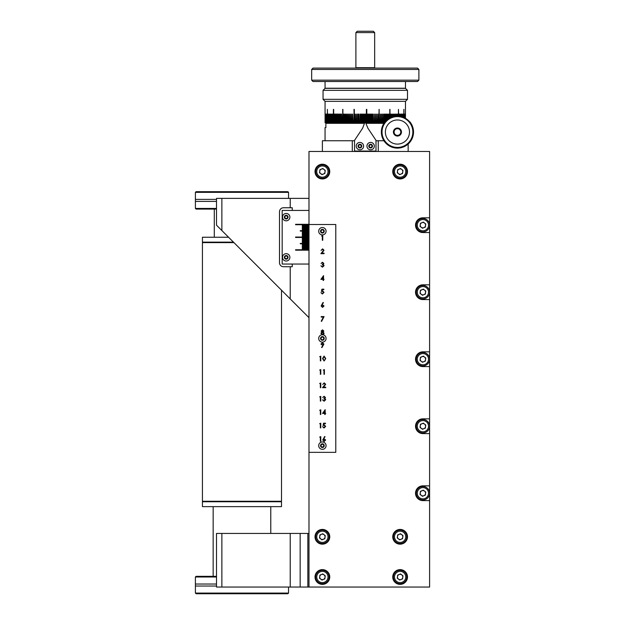 <?xml version="1.0" encoding="UTF-8"?>
<svg xmlns="http://www.w3.org/2000/svg" width="625" height="625" viewBox="0 0 625 625"><rect width="100%" height="100%" fill="white"/><g stroke="black" fill="none" stroke-linecap="round" stroke-linejoin="round"><path stroke-width="0.94" d="M270.781 506.633L270.781 533.438M213.156 506.633L213.156 576.328M281.508 501.75L281.508 506.633L202.43 506.633L202.43 501.75L281.508 501.75M202.969 501.75L202.43 501.273L202.43 242.609L233.93 242.609L202.43 242.609L202.969 242.133M280.969 501.75L281.508 501.273L202.43 501.273L281.508 501.273L281.508 290.188M214.297 237.242L214.297 209.102M233.453 242.133L202.43 242.133L202.43 237.242L228.57 237.242M216.508 586.039L195.398 586.039L195.398 584.039L216.508 584.039M216.508 576.328L196.062 576.328L195.398 577L216.508 577M288.539 593.078L287.844 593.75L288.539 593.078L195.398 593.078L196.094 593.75L195.398 593.078M287.844 593.75L196.094 593.75M195.398 192.484L195.398 199.383L216.508 199.383M216.508 201.391L195.398 201.391L195.398 208.43L196.062 209.102L216.508 209.102M195.398 208.43L216.508 208.43M195.398 192.344L196.094 191.68L195.398 192.344L288.539 192.344L287.844 191.68L288.539 192.344M196.094 191.68L287.844 191.68M322.383 151.469L322.383 140.75L352.297 140.75L352.297 151.469M408.156 144.023L408.156 151.469M375.992 140.75L383.922 140.75M352.297 140.75L354.547 140.75M378.25 140.75L378.25 151.469M311.664 80.172L418.883 80.172L417.539 81.508L313 81.508L311.664 80.172L311.664 69.445L313 68.109L417.539 68.109L418.883 69.445L311.664 69.445M405.477 81.508L405.477 88.211L325.062 88.211L325.062 81.508M418.883 80.172L418.883 69.445M375.992 151.07L375.992 140.344L367.953 128.281L365.141 121.586L362.594 128.281L354.547 140.344L354.547 151.07L375.992 151.07M374.25 68.109L356.289 68.109L355.891 67.703L374.656 67.703L374.25 68.109M355.891 32.594L357.234 31.25L373.312 31.25L374.656 32.594L355.891 32.594L355.891 67.703M409.719 121.648A16.086 16.086 0 0 1 397.438 148.117A16.086 16.086 0 0 1 381.352 132.039A16.086 16.086 0 0 1 397.438 115.953L398.109 116.625L398.836 116.016L399.445 116.742L400.219 116.195L400.766 116.969L401.578 116.5A16.086 16.086 0 0 1 401.586 116.5L402.055 117.312L402.914 116.914L403.32 117.773L404.203 117.445A16.086 16.086 0 0 1 404.211 117.445L404.531 118.336L405.445 118.086A16.086 16.086 0 0 1 405.453 118.094L405.695 119L406.625 118.836A16.086 16.086 0 0 1 406.633 118.836L406.797 119.773L407.734 119.687A16.086 16.086 0 0 1 407.742 119.687L407.828 120.625L408.773 120.625L408.773 121.57L409.719 121.648M397.438 116.625A15.414 15.414 0 0 1 412.852 132.039A15.414 15.414 0 0 1 397.438 147.445A15.414 15.414 0 0 1 382.023 132.039A15.414 15.414 0 0 1 397.438 116.625M397.438 144.102A12.062 12.062 0 0 1 385.375 132.039A12.062 12.062 0 0 1 397.438 119.977A12.062 12.062 0 0 1 409.5 132.039A12.062 12.062 0 0 1 397.438 144.102M397.438 136.055A4.023 4.023 0 0 1 393.414 132.039A4.023 4.023 0 0 1 397.438 128.016A4.023 4.023 0 0 1 401.461 132.039A4.023 4.023 0 0 1 397.438 136.055M325.062 140.75L325.062 127.617L325.875 127.617L325.875 123.328L364.477 123.328M366.07 123.328L383.922 123.328M361.727 81.508L368.82 81.508M360.578 147.266A1.344 1.344 0 0 0 361.25 146.109A1.344 1.344 0 0 1 359.242 147.266A1.344 1.344 0 0 1 358.57 146.109A1.344 1.344 0 0 0 359.242 147.266M359.914 142.422A3.688 3.688 0 0 0 356.227 146.109A3.688 3.688 0 0 0 359.914 149.797A3.688 3.688 0 0 0 363.594 146.109A3.688 3.688 0 0 0 359.914 142.422M359.914 144.266A1.844 1.844 0 0 0 358.07 146.109A1.844 1.844 0 0 0 359.914 147.953A1.844 1.844 0 0 0 361.758 146.109A1.844 1.844 0 0 0 359.914 144.266M361.25 145.336L361.25 146.883L359.914 147.656L358.57 146.883L358.57 145.336L359.914 144.562L361.25 145.336M358.57 146.109A1.344 1.344 0 0 1 360.578 144.945A1.344 1.344 0 0 1 361.25 146.109A1.344 1.344 0 0 0 359.914 144.766A1.344 1.344 0 0 0 358.57 146.109M371.305 147.266A1.344 1.344 0 0 0 371.977 146.109A1.344 1.344 0 0 1 369.961 147.266A1.344 1.344 0 0 1 369.289 146.109A1.344 1.344 0 0 0 369.961 147.266M370.633 142.422A3.688 3.688 0 0 0 366.945 146.109A3.688 3.688 0 0 0 370.633 149.797A3.688 3.688 0 0 0 374.32 146.109A3.688 3.688 0 0 0 370.633 142.422M370.633 144.266A1.844 1.844 0 0 0 368.789 146.109A1.844 1.844 0 0 0 370.633 147.953A1.844 1.844 0 0 0 372.477 146.109A1.844 1.844 0 0 0 370.633 144.266M371.977 145.336L371.977 146.883L370.633 147.656L369.289 146.883L369.289 145.336L370.633 144.562L371.977 145.336M369.289 146.109A1.344 1.344 0 0 1 371.305 144.945A1.344 1.344 0 0 1 371.977 146.109A1.344 1.344 0 0 0 370.633 144.766A1.344 1.344 0 0 0 369.289 146.109M400.117 569.625A7.375 7.375 0 0 0 392.75 577A7.375 7.375 0 0 0 400.117 584.367A7.375 7.375 0 0 0 407.492 577A7.375 7.375 0 0 0 400.117 569.625M322.383 569.625A7.375 7.375 0 0 0 315.016 577A7.375 7.375 0 0 0 322.383 584.367A7.375 7.375 0 0 0 329.758 577A7.375 7.375 0 0 0 322.383 569.625M400.117 529.422A7.375 7.375 0 0 0 392.75 536.789A7.375 7.375 0 0 0 400.117 544.164A7.375 7.375 0 0 0 407.492 536.789A7.375 7.375 0 0 0 400.117 529.422M322.383 529.422A7.375 7.375 0 0 0 315.016 536.789A7.375 7.375 0 0 0 322.383 544.164A7.375 7.375 0 0 0 329.758 536.789A7.375 7.375 0 0 0 322.383 529.422M322.383 164.203A7.375 7.375 0 0 0 315.016 171.57A7.375 7.375 0 0 0 322.383 178.945A7.375 7.375 0 0 0 329.758 171.57A7.375 7.375 0 0 0 322.383 164.203M400.117 164.203A7.375 7.375 0 0 0 392.75 171.57A7.375 7.375 0 0 0 400.117 178.945A7.375 7.375 0 0 0 407.492 171.57A7.375 7.375 0 0 0 400.117 164.203M308.984 452.352L335.789 452.352L335.789 224.516L308.984 224.516L308.984 587.047L429.602 587.047L429.602 151.469L308.984 151.469L308.984 210.438L282.18 210.438L282.18 264.047L308.984 264.047L308.984 250.18L295.578 250.18L295.578 249.773L308.984 249.773L308.984 248.906L302.281 248.906L302.281 248.5L308.984 248.5L308.984 247.633L302.281 247.633L302.281 247.227L308.984 247.227L308.984 246.359L302.281 246.359L302.281 245.953L308.984 245.953L308.984 245.086L302.281 245.086L302.281 244.688L308.984 244.688L308.984 243.812L300.273 243.812L300.273 243.414L308.984 243.414L308.984 242.539L302.281 242.539L302.281 242.141L308.984 242.141L308.984 241.266L302.281 241.266L302.281 240.867L308.984 240.867L308.984 239.992L302.281 239.992L302.281 239.594L308.984 239.594L308.984 238.719L302.281 238.719L302.281 238.32L308.984 238.32L308.984 237.445L295.578 237.445L295.578 237.047L308.984 237.047L308.984 236.172L302.281 236.172L302.281 235.773L308.984 235.773L308.984 234.898L302.281 234.898L302.281 234.5L308.984 234.5L308.984 233.625L302.281 233.625L302.281 233.227L308.984 233.227L308.984 232.352L302.281 232.352L302.281 231.953L308.984 231.953L308.984 231.078L300.273 231.078L300.273 230.68L308.984 230.68L308.984 229.805L302.281 229.805L302.281 229.406L308.984 229.406L308.984 228.531L302.281 228.531L302.281 228.133L308.984 228.133L308.984 227.258L302.281 227.258L302.281 226.859L308.984 226.859L308.984 225.984L302.281 225.984L302.281 225.586L308.984 225.586L308.984 224.711L295.578 224.711L295.578 224.312L308.984 224.312L308.984 210.438M429.602 217.812L422.906 217.812A7.375 7.375 0 0 0 415.531 225.18A7.375 7.375 0 0 0 422.906 232.555L429.602 232.555M429.602 485.859L422.906 485.859A7.375 7.375 0 0 0 415.531 493.234A7.375 7.375 0 0 0 422.906 500.602L429.602 500.602M429.602 418.852L422.906 418.852A7.375 7.375 0 0 0 415.531 426.219A7.375 7.375 0 0 0 422.906 433.594L429.602 433.594M429.602 351.836L422.906 351.836A7.375 7.375 0 0 0 415.531 359.211A7.375 7.375 0 0 0 422.906 366.578L429.602 366.578M429.602 284.82L422.906 284.82A7.375 7.375 0 0 0 415.531 292.195A7.375 7.375 0 0 0 422.906 299.57L429.602 299.57M321.43 291.523L321.914 289.18L323.836 289.18L323.836 289.664L322.242 289.664L321.984 290.898L322.539 290.805L324.016 292.336L322.383 293.992L320.953 292.664L322.406 293.508L323.594 292.32L322.461 291.281L321.43 291.523M321.133 305.969L323.055 302.461L323.375 302.719L322.141 304.609L324.016 305.953L322.547 307.391L321.133 305.969M323.898 344.109L321.914 347.602L321.578 347.367L322.883 345.461L320.953 344.109L322.445 342.672L323.898 344.109M320.359 356.672L319.641 356.672L320.781 356.195L320.781 360.883L320.359 360.883L320.359 356.672M323.969 370.078L323.25 370.078L324.391 369.594L324.391 374.289L323.969 374.289L323.969 370.078M320.359 370.078L319.641 370.078L320.781 369.594L320.781 374.289L320.359 374.289L320.359 370.078M325.234 384.305L324.219 383.359L322.711 384.438L324.234 382.875L325.656 384.273L323.531 387.203L325.719 387.203L325.719 387.688L322.531 387.688L325.234 384.305M320.359 383.477L319.641 383.477L320.781 383L320.781 387.688L320.359 387.688L320.359 383.477M325.055 397.492L324.109 396.758L322.711 397.484L324.102 396.281L325.477 397.5L324.93 398.461L325.719 399.695L324.094 401.211L322.531 399.828L324.102 400.727L325.297 399.734L323.852 398.742L325.055 397.492M320.359 396.883L319.641 396.883L320.781 396.398L320.781 401.094L320.359 401.094L320.359 396.883M324.75 413.406L322.531 413.406L325.172 409.68L325.172 412.93L325.719 413.406L325.172 413.406L325.172 414.492L324.75 414.492L324.75 413.406M320.359 437.086L319.641 437.086L320.781 436.609L320.781 441.297L320.359 441.297L320.359 437.086M322.766 439.992L324.695 436.484L325.016 436.742L323.781 438.633L325.656 439.984L324.188 441.414L322.766 439.992M320.359 423.688L319.641 423.688L320.781 423.203L320.781 427.898L320.359 427.898L320.359 423.688M323.07 425.547L323.547 423.203L325.477 423.203L325.477 423.688L323.875 423.688L323.625 424.922L324.18 424.828L325.656 426.359L324.016 428.016L322.586 426.695L324.047 427.531L325.234 426.344L324.102 425.312L323.07 425.547M320.359 410.281L319.641 410.281L320.781 409.805L320.781 414.492L320.359 414.492L320.359 410.281M325.719 358.539L324.094 361L322.531 358.539L324.094 356.07L325.719 358.539M322.508 329.859L323.836 331.078L323.172 332.062L324.078 333.305L323.719 334.281L322.477 334.797L320.891 333.344L321.812 332.062L321.133 331.062L322.508 329.859M323.367 317.062L321.188 317.062L321.188 316.578L324.078 316.578L321.609 321.391L321.25 321.188L323.367 317.062M323.117 279.383L320.891 279.383L323.539 275.656L323.539 278.906L324.078 279.383L323.539 279.383L323.539 280.469L323.117 280.469L323.117 279.383M323.414 263.469L322.469 262.734L321.07 263.461L322.469 262.258L323.836 263.477L323.289 264.438L324.078 265.672L322.453 267.188L320.891 265.805L322.461 266.703L323.656 265.711L322.211 264.719L323.414 263.469M323.594 250.281L322.578 249.336L321.07 250.414L322.602 248.852L324.016 250.25L321.891 253.18L324.078 253.18L324.078 253.664L320.891 253.664L323.594 250.281M322.336 236.055L321.609 236.055L322.75 235.57L322.75 240.258L322.336 240.258L322.336 236.055M325.234 440.008L324.172 439.07L323.188 440.008L324.211 440.938L325.234 440.008M323.352 412.93L324.75 412.93L324.75 410.891L323.352 412.93M324.109 356.555L322.945 358.539L324.109 360.523L325.117 359.719L325.297 358.539L324.109 356.555M321.367 344.086L322.461 345.016L323.477 344.086L322.422 343.148L321.367 344.086M323.414 331.062L322.484 330.344L321.555 331.07L322.5 331.844L323.414 331.062M323.656 333.312L322.508 332.328L321.312 333.359L322.484 334.312L323.656 333.312M323.594 305.984L322.539 305.047L321.555 305.984L322.57 306.914L323.594 305.984M321.719 278.906L323.117 278.906L323.117 276.867L321.719 278.906M320.75 173.695A2.68 2.68 0 0 0 325.039 171.922A2.68 2.68 0 0 0 321.359 169.094A2.68 2.68 0 0 0 320.75 173.695M319.828 165.383A6.703 6.703 0 0 1 328.578 169.016A6.703 6.703 0 0 1 324.945 177.766A6.703 6.703 0 0 1 316.188 174.133A6.703 6.703 0 0 1 319.828 165.383M325.242 170.391L324.836 173.461L321.977 174.641L319.523 172.758L319.93 169.688L322.789 168.508L325.242 170.391M398.484 173.695A2.68 2.68 0 0 0 402.773 171.922A2.68 2.68 0 0 0 399.094 169.094A2.68 2.68 0 0 0 398.484 173.695M397.562 165.383A6.703 6.703 0 0 1 406.313 169.016A6.703 6.703 0 0 1 402.68 177.766A6.703 6.703 0 0 1 393.922 174.133A6.703 6.703 0 0 1 397.562 165.383M402.977 170.391L402.57 173.461L399.711 174.641L397.258 172.758L397.664 169.688L400.523 168.508L402.977 170.391M421.266 227.305A2.68 2.68 0 0 0 425.562 225.539A2.68 2.68 0 0 0 421.883 222.703A2.68 2.68 0 0 0 421.266 227.305M420.344 218.992A6.703 6.703 0 0 1 429.094 222.625A6.703 6.703 0 0 1 425.461 231.375A6.703 6.703 0 0 1 416.711 227.742A6.703 6.703 0 0 1 420.344 218.992M425.766 224L425.359 227.07L422.492 228.25L420.039 226.367L420.445 223.297L423.312 222.117L425.766 224M421.266 294.32A2.68 2.68 0 0 0 425.562 292.547A2.68 2.68 0 0 0 421.883 289.719A2.68 2.68 0 0 0 421.266 294.32M420.344 286A6.703 6.703 0 0 1 429.094 289.633A6.703 6.703 0 0 1 425.461 298.391A6.703 6.703 0 0 1 416.711 294.758A6.703 6.703 0 0 1 420.344 286M425.766 291.016L425.359 294.078L422.492 295.266L420.039 293.375L420.445 290.312L423.312 289.125L425.766 291.016M421.266 361.336A2.68 2.68 0 0 0 425.562 359.562A2.68 2.68 0 0 0 421.883 356.727A2.68 2.68 0 0 0 421.266 361.336M420.344 353.016A6.703 6.703 0 0 1 429.094 356.648A6.703 6.703 0 0 1 425.461 365.398A6.703 6.703 0 0 1 416.711 361.766A6.703 6.703 0 0 1 420.344 353.016M425.766 358.023L425.359 361.094L422.492 362.273L420.039 360.391L420.445 357.32L423.312 356.141L425.766 358.023M421.266 428.344A2.68 2.68 0 0 0 425.562 426.57A2.68 2.68 0 0 0 421.883 423.742A2.68 2.68 0 0 0 421.266 428.344M420.344 420.023A6.703 6.703 0 0 1 429.094 423.664A6.703 6.703 0 0 1 425.461 432.414A6.703 6.703 0 0 1 416.711 428.781A6.703 6.703 0 0 1 420.344 420.023M425.766 425.039L425.359 428.109L422.492 429.289L420.039 427.398L420.445 424.336L423.312 423.148L425.766 425.039M421.266 495.359A2.68 2.68 0 0 0 425.562 493.586A2.68 2.68 0 0 0 421.883 490.758A2.68 2.68 0 0 0 421.266 495.359M420.344 487.039A6.703 6.703 0 0 1 429.094 490.672A6.703 6.703 0 0 1 425.461 499.422A6.703 6.703 0 0 1 416.711 495.789A6.703 6.703 0 0 1 420.344 487.039M425.766 492.047L425.359 495.117L422.492 496.297L420.039 494.414L420.445 491.344L423.312 490.164L425.766 492.047M320.75 538.914A2.68 2.68 0 0 0 325.039 537.141A2.68 2.68 0 0 0 321.359 534.312A2.68 2.68 0 0 0 320.75 538.914M319.828 530.594A6.703 6.703 0 0 1 328.578 534.234A6.703 6.703 0 0 1 324.945 542.984A6.703 6.703 0 0 1 316.188 539.352A6.703 6.703 0 0 1 319.828 530.594M325.242 535.609L324.836 538.68L321.977 539.859L319.523 537.969L319.93 534.906L322.789 533.719L325.242 535.609M398.484 538.914A2.68 2.68 0 0 0 402.773 537.141A2.68 2.68 0 0 0 399.094 534.312A2.68 2.68 0 0 0 398.484 538.914M397.562 530.594A6.703 6.703 0 0 1 406.313 534.234A6.703 6.703 0 0 1 402.68 542.984A6.703 6.703 0 0 1 393.922 539.352A6.703 6.703 0 0 1 397.562 530.594M402.977 535.609L402.57 538.68L399.711 539.859L397.258 537.969L397.664 534.906L400.523 533.719L402.977 535.609M320.75 579.125A2.68 2.68 0 0 0 325.039 577.352A2.68 2.68 0 0 0 321.359 574.523A2.68 2.68 0 0 0 320.75 579.125M319.828 570.805A6.703 6.703 0 0 1 328.578 574.438A6.703 6.703 0 0 1 324.945 583.188A6.703 6.703 0 0 1 316.188 579.555A6.703 6.703 0 0 1 319.828 570.805M325.242 575.812L324.836 578.883L321.977 580.062L319.523 578.18L319.93 575.109L322.789 573.93L325.242 575.812M398.484 579.125A2.68 2.68 0 0 0 402.773 577.352A2.68 2.68 0 0 0 399.094 574.523A2.68 2.68 0 0 0 398.484 579.125M397.562 570.805A6.703 6.703 0 0 1 406.313 574.438A6.703 6.703 0 0 1 402.68 583.188A6.703 6.703 0 0 1 393.922 579.555A6.703 6.703 0 0 1 397.562 570.805M402.977 575.812L402.57 578.883L399.711 580.062L397.258 578.18L397.664 575.109L400.523 573.93L402.977 575.812M286.867 218.305A1.344 1.344 0 0 0 287.539 217.141A1.344 1.344 0 0 1 285.531 218.305A1.344 1.344 0 0 1 284.859 217.141A1.344 1.344 0 0 0 285.531 218.305M286.195 213.453A3.688 3.688 0 0 0 282.516 217.141A3.688 3.688 0 0 0 286.195 220.828A3.688 3.688 0 0 0 289.883 217.141A3.688 3.688 0 0 0 286.195 213.453M286.195 215.297A1.844 1.844 0 0 0 284.352 217.141A1.844 1.844 0 0 0 286.195 218.984A1.844 1.844 0 0 0 288.039 217.141A1.844 1.844 0 0 0 286.195 215.297M287.539 216.367L287.539 217.914L286.195 218.688L284.859 217.914L284.859 216.367L286.195 215.594L287.539 216.367M284.859 217.141A1.344 1.344 0 0 1 286.867 215.984A1.344 1.344 0 0 1 287.539 217.141A1.344 1.344 0 0 0 286.195 215.805A1.344 1.344 0 0 0 284.859 217.141M286.867 258.508A1.344 1.344 0 0 0 287.539 257.352A1.344 1.344 0 0 1 285.531 258.508A1.344 1.344 0 0 1 284.859 257.352A1.344 1.344 0 0 0 285.531 258.508M286.195 253.664A3.688 3.688 0 0 0 282.516 257.352A3.688 3.688 0 0 0 286.195 261.031A3.688 3.688 0 0 0 289.883 257.352A3.688 3.688 0 0 0 286.195 253.664M286.195 255.508A1.844 1.844 0 0 0 284.352 257.352A1.844 1.844 0 0 0 286.195 259.195A1.844 1.844 0 0 0 288.039 257.352A1.844 1.844 0 0 0 286.195 255.508M287.539 256.578L287.539 258.125L286.195 258.898L284.859 258.125L284.859 256.578L286.195 255.805L287.539 256.578M285.531 256.188A1.344 1.344 0 0 0 284.859 257.352A1.344 1.344 0 0 1 286.867 256.188A1.344 1.344 0 0 1 287.539 257.352A1.344 1.344 0 0 0 286.867 256.188M323.055 232.375A1.344 1.344 0 0 0 323.727 231.211A1.344 1.344 0 0 1 321.711 232.375A1.344 1.344 0 0 1 321.047 231.211A1.344 1.344 0 0 0 321.711 232.375M322.383 227.531A3.688 3.688 0 0 0 318.695 231.211A3.688 3.688 0 0 0 322.383 234.898A3.688 3.688 0 0 0 326.07 231.211A3.688 3.688 0 0 0 322.383 227.531M322.383 229.375A1.844 1.844 0 0 0 320.539 231.211A1.844 1.844 0 0 0 322.383 233.055A1.844 1.844 0 0 0 324.227 231.211A1.844 1.844 0 0 0 322.383 229.375M323.727 230.437L323.727 231.984L322.383 232.766L321.047 231.984L321.047 230.437L322.383 229.664L323.727 230.437M321.047 231.211A1.344 1.344 0 0 1 323.055 230.055A1.344 1.344 0 0 1 323.727 231.211A1.344 1.344 0 0 0 322.383 229.875A1.344 1.344 0 0 0 321.047 231.211M323.055 339.594A1.344 1.344 0 0 0 323.727 338.438A1.344 1.344 0 0 1 321.711 339.594A1.344 1.344 0 0 1 321.047 338.438A1.344 1.344 0 0 0 321.711 339.594M322.383 334.75A3.688 3.688 0 0 0 318.695 338.438A3.688 3.688 0 0 0 322.383 342.117A3.688 3.688 0 0 0 326.07 338.438A3.688 3.688 0 0 0 322.383 334.75M322.383 336.594A1.844 1.844 0 0 0 320.539 338.438A1.844 1.844 0 0 0 322.383 340.273A1.844 1.844 0 0 0 324.227 338.438A1.844 1.844 0 0 0 322.383 336.594M323.727 337.656L323.727 339.211L322.383 339.984L321.047 339.211L321.047 337.656L322.383 336.883L323.727 337.656M321.711 337.273A1.344 1.344 0 0 0 321.047 338.438A1.344 1.344 0 0 1 323.055 337.273A1.344 1.344 0 0 1 323.727 338.438A1.344 1.344 0 0 0 323.055 337.273M323.055 446.812A1.344 1.344 0 0 0 323.727 445.656A1.344 1.344 0 0 1 321.711 446.812A1.344 1.344 0 0 1 321.047 445.656A1.344 1.344 0 0 0 321.711 446.812M322.383 441.969A3.688 3.688 0 0 0 318.695 445.656A3.688 3.688 0 0 0 322.383 449.336A3.688 3.688 0 0 0 326.07 445.656A3.688 3.688 0 0 0 322.383 441.969M322.383 443.813A1.844 1.844 0 0 0 320.539 445.656A1.844 1.844 0 0 0 322.383 447.492A1.844 1.844 0 0 0 324.227 445.656A1.844 1.844 0 0 0 322.383 443.813M323.727 444.883L323.727 446.43L322.383 447.203L321.047 446.43L321.047 444.883L322.383 444.109L323.727 444.883M321.711 444.492A1.344 1.344 0 0 0 321.047 445.656A1.344 1.344 0 0 1 323.055 444.492A1.344 1.344 0 0 1 323.727 445.656A1.344 1.344 0 0 0 323.055 444.492M323.055 90.352L325.062 88.344L405.477 88.344L407.492 90.352L323.055 90.352L323.055 99.336L407.492 99.336L405.477 101.344L325.062 101.344L325.062 114.078M365.133 114.078L365.133 121.586L365.125 114.078L365.531 114.078L365.531 121.906M384.281 122.789L383.758 122.789L383.758 114.078L383.398 122.789L382.625 122.789L382.625 114.078L382.258 122.789L381.477 122.789L381.477 114.078L381.109 122.789L380.312 122.789L380.312 114.078L379.938 122.789L379.133 122.789L379.133 109.383L378.758 122.789L377.945 122.789L377.945 114.078L377.562 122.789L376.734 122.789L376.734 114.078L376.352 122.789L375.523 122.789L375.523 114.078L375.133 122.789L374.297 122.789L374.297 114.078L373.906 122.789L373.062 122.789L373.062 114.078L372.664 114.078L372.664 122.789L371.82 122.789L371.82 114.078L371.422 114.078L371.422 122.789L370.57 122.789L370.57 114.078L370.172 114.078L370.172 122.789L369.312 122.789L369.312 114.078L368.914 114.078L368.914 122.789L368.055 122.789L368.055 114.078L367.656 114.078L367.656 122.789L366.797 122.789L366.797 109.383L366.391 109.383L366.391 122.789L365.867 122.789M384.516 122.461L384.516 114.078L384.867 122M385.617 121.133L385.617 114.078L385.961 120.766M386.695 120.07L386.695 114.078L387.031 119.773M387.75 119.195L387.75 114.078L388.086 118.953M388.789 118.477L388.789 114.078L389.117 118.273M389.805 117.883L389.805 109.383L390.117 117.719M390.789 117.391L390.789 114.078L391.102 117.258M391.75 116.992L391.75 114.078L392.055 116.883M392.688 116.672L392.688 114.078L392.984 116.586M393.602 116.414L393.602 114.078L393.883 116.352M394.484 116.227L394.484 114.078L394.758 116.18M395.336 116.094L395.336 114.078L395.602 116.055M396.164 116.008L396.164 114.078L396.414 115.984M396.953 115.961L396.953 114.078L397.203 115.953M397.719 116.227L397.953 114.078L397.953 116.469M398.445 116.336L398.445 109.383L398.477 116.312M398.672 116.148L398.445 109.383M399.141 116.383L399.359 114.078L399.359 116.641M399.805 114.078L400.008 116.344M400.437 116.508L400.633 114.078L400.633 116.781M401.031 116.813L401.031 114.078L401.211 116.711M401.594 116.508L401.766 114.078L401.766 116.805M402.117 117.289L402.117 114.078L402.273 117.211M402.602 117.062L402.602 114.078L402.75 116.992M403.055 117.203L403.188 114.078L403.188 117.492M403.469 117.719L403.469 114.078L403.594 117.672M403.844 117.578L403.844 109.383M403.953 109.383L403.953 117.539M404.18 117.453L404.281 114.078L404.281 117.641M404.477 118.188L404.57 114.078L404.57 118.328M404.742 118.281L404.742 114.078L404.812 118.258M404.961 118.219L404.961 114.078L405.023 118.203M405.141 118.172L405.141 114.078L405.195 118.156M405.289 118.133L405.289 114.078L405.328 118.125M405.391 118.102L405.391 114.078L405.414 118.102M405.453 118.109L405.469 114.078L405.469 118.156M329.086 122.789L364.578 123.055M365.969 123.055L384.094 123.055M397.438 135.391A3.352 3.352 0 0 0 400.789 132.039A3.352 3.352 0 0 0 397.438 128.688A3.352 3.352 0 0 0 394.086 132.039A3.352 3.352 0 0 0 397.438 135.391M325.078 122.789L325.078 109.383L325.133 122.789M325.227 122.789L325.227 114.078L325.164 122.789M325.367 122.789L325.367 114.078L325.266 122.789M325.539 122.789L325.539 114.078L325.414 122.789M325.75 122.789L325.75 114.078L325.602 122.789M326 122.789L326 114.078L325.828 122.789M326.289 122.789L326.289 114.078L326.094 122.789M326.625 122.789L326.625 114.078L326.391 122.789M326.992 122.789L326.992 114.078L326.734 122.789M327.391 122.789L327.391 109.383L327.531 122.789L327.109 122.789M327.836 122.789L327.836 114.078L327.984 122.789L327.531 122.789M328.312 122.789L328.312 114.078L328.477 122.789L327.984 122.789M328.828 122.789L328.828 114.078L329 122.789L328.477 122.789M329.383 122.789L329.383 114.078L329.562 122.789L329 122.789M329.969 122.789L329.969 114.078L330.164 122.789L329.562 122.789M330.594 122.789L330.594 114.078L330.797 122.789L330.164 122.789M331.25 122.789L331.25 114.078L331.461 122.789L330.797 122.789M331.938 122.789L331.938 114.078L332.164 122.789L331.461 122.789M332.656 122.789L332.898 114.078L332.867 122.789L332.164 122.789L332.164 114.078M332.898 114.078L332.898 122.789L333.414 122.789L333.414 109.383L333.664 122.789L334.203 122.789L334.203 114.078L334.461 122.789L335.016 122.789L335.016 114.078L335.281 122.789L335.867 122.789L335.867 114.078L336.141 122.789L336.742 122.789L336.742 114.078L337.023 122.789L337.641 122.789L337.641 114.078L337.938 122.789L338.578 122.789L338.578 114.078L338.875 122.789L339.531 122.789L339.531 114.078L339.844 122.789L340.516 122.789L340.516 114.078L340.836 122.789L341.523 122.789L341.523 114.078L341.852 122.789L342.555 122.789L342.883 109.383L342.883 122.789L343.609 122.789L343.609 114.078L343.945 122.789L344.68 122.789L344.68 114.078L345.031 122.789L345.773 122.789L345.773 114.078L346.125 122.789L346.891 122.789L346.891 114.078L347.25 122.789L348.023 122.789L348.023 114.078L348.383 122.789L349.172 122.789L349.172 114.078L349.539 122.789L350.336 122.789L350.336 114.078L350.711 122.789L351.516 122.789L351.516 114.078L351.898 122.789L352.711 122.789L352.711 114.078L353.094 122.789L353.914 122.789L354.305 109.383L354.305 122.789L355.133 122.789L355.133 114.078L355.523 122.789L356.359 122.789L356.359 114.078L356.75 122.789L357.594 122.789L357.594 114.078L357.992 114.078L357.992 122.789L358.844 122.789L358.844 114.078L359.234 122.789L360.094 122.789L360.094 114.078L360.492 114.078L360.492 122.789L361.344 122.789L361.344 114.078L361.742 114.078L361.742 122.789L362.602 122.789L362.602 114.078L363.008 114.078L363.008 122.789L363.867 122.789L363.867 114.078L364.266 114.078L364.266 122.789L364.68 122.789M375.133 122.789L375.523 122.789M373.906 122.789L374.297 122.789M372.664 122.789L373.062 122.789M371.422 122.789L371.82 122.789M370.172 122.789L370.57 122.789M369.297 114.078L369.312 122.789L368.914 122.789M368.047 114.078L368.055 122.789L367.656 122.789M366.391 122.789L366.797 122.789M363.883 114.078L363.867 122.789L364.266 122.789M362.625 114.078L362.602 122.789L363.008 122.789M361.375 114.078L361.742 122.789M360.133 114.078L360.492 122.789M358.891 114.078L359.234 122.789M357.648 114.078L357.992 122.789M356.422 114.078L356.75 122.789M355.203 114.078L355.523 122.789M353.992 109.383L354.305 122.789M352.797 114.078L353.094 122.789M351.609 114.078L351.898 122.789M350.438 114.078L350.711 122.789M349.281 114.078L349.539 122.789M348.141 114.078L348.383 122.789M347.016 114.078L347.25 122.789M345.906 114.078L346.125 122.789M344.812 114.078L345.031 122.789M343.75 114.078L343.945 122.789M342.703 109.383L342.883 122.789M341.68 114.078L341.852 122.789M340.68 114.078L340.836 122.789M339.844 114.078L339.844 122.789M338.875 114.078L338.875 122.789M337.938 114.078L337.938 122.789M337.023 114.078L337.023 122.789M336.141 114.078L336.141 122.789M335.281 114.078L335.281 122.789M334.461 114.078L334.461 122.789M333.664 109.383L333.664 122.789M405.453 114.078L405.477 101.344M399.141 114.078L399.156 116.398M397.719 114.078L397.766 116.273M396.953 114.078L397.016 115.961M396.164 114.078L396.234 116M395.336 114.078L395.43 116.078M394.484 114.078L394.586 116.211M393.602 114.078L393.719 116.391M392.688 114.078L392.828 116.633M391.75 114.078L391.898 116.938M390.953 114.078L390.953 117.32M389.977 109.383L389.977 117.789M388.977 114.078L388.977 118.359M387.953 114.078L387.953 119.047M386.914 114.078L386.914 119.875M385.844 114.078L385.844 120.891M384.758 114.078L384.758 122.141M383.656 114.078L383.656 122.789M382.531 114.078L382.531 122.789M381.391 114.078L381.391 122.789M380.234 114.078L380.234 122.789M379.062 109.383L379.062 122.789M377.875 114.078L377.875 122.789M376.68 114.078L376.68 122.789M375.469 114.078L375.469 122.789M374.25 114.078L374.25 122.789M373.023 114.078L373.023 122.789M371.789 114.078L371.789 122.789M370.547 114.078L370.547 122.789M325.875 124.93L325.875 127.617M307.844 533.438L307.844 587.047L300.156 587.047L300.156 533.438L308.984 533.438M221.867 533.438L221.867 587.047L216.508 587.047L216.508 533.438L300.156 533.438M307.844 587.047L308.984 587.047M221.867 587.047L300.156 587.047M290.219 533.438L290.219 587.047M221.867 230.547L290.219 298.898L290.219 266.734L283.516 266.734A4.023 4.023 0 0 1 279.5 262.711L279.5 211.781A4.023 4.023 0 0 1 283.516 207.758L290.219 207.758L290.219 198.375L216.508 198.375L216.508 225.18L221.867 230.547L221.867 198.375M290.219 207.758L292.25 207.758L292.25 210.438M292.25 264.047L292.25 266.734L290.219 266.734M290.219 198.375L308.984 198.375M290.219 298.898L308.984 317.656M324.531 176.773A5.633 5.633 0 0 0 327.586 169.422A5.633 5.633 0 0 0 320.234 166.367A5.633 5.633 0 0 0 317.18 173.727A5.633 5.633 0 0 0 324.531 176.773M402.266 176.773A5.633 5.633 0 0 0 405.32 169.422A5.633 5.633 0 0 0 397.969 166.367A5.633 5.633 0 0 0 394.914 173.727A5.633 5.633 0 0 0 402.266 176.773M425.055 230.383A5.633 5.633 0 0 0 428.102 223.031A5.633 5.633 0 0 0 420.75 219.984A5.633 5.633 0 0 0 417.703 227.336A5.633 5.633 0 0 0 425.055 230.383M425.055 297.398A5.633 5.633 0 0 0 428.102 290.047A5.633 5.633 0 0 0 420.75 286.992A5.633 5.633 0 0 0 417.703 294.344A5.633 5.633 0 0 0 425.055 297.398M425.055 364.406A5.633 5.633 0 0 0 428.102 357.055A5.633 5.633 0 0 0 420.75 354.008A5.633 5.633 0 0 0 417.703 361.359A5.633 5.633 0 0 0 425.055 364.406M425.055 431.422A5.633 5.633 0 0 0 428.102 424.07A5.633 5.633 0 0 0 420.75 421.016A5.633 5.633 0 0 0 417.703 428.367A5.633 5.633 0 0 0 425.055 431.422M425.055 498.438A5.633 5.633 0 0 0 428.102 491.086A5.633 5.633 0 0 0 420.75 488.031A5.633 5.633 0 0 0 417.703 495.383A5.633 5.633 0 0 0 425.055 498.438M324.531 541.992A5.633 5.633 0 0 0 327.586 534.641A5.633 5.633 0 0 0 320.234 531.586A5.633 5.633 0 0 0 317.18 538.938A5.633 5.633 0 0 0 324.531 541.992M402.266 541.992A5.633 5.633 0 0 0 405.32 534.641A5.633 5.633 0 0 0 397.969 531.586A5.633 5.633 0 0 0 394.914 538.938A5.633 5.633 0 0 0 402.266 541.992M324.531 582.203A5.633 5.633 0 0 0 327.586 574.844A5.633 5.633 0 0 0 320.234 571.797A5.633 5.633 0 0 0 317.18 579.148A5.633 5.633 0 0 0 324.531 582.203M402.266 582.203A5.633 5.633 0 0 0 405.32 574.844A5.633 5.633 0 0 0 397.969 571.797A5.633 5.633 0 0 0 394.914 579.148A5.633 5.633 0 0 0 402.266 582.203M195.398 584.039L195.398 577M195.398 592.945L195.398 586.039M288.547 592.945L288.547 587.047M195.398 199.383L195.398 201.391M288.547 192.484L288.547 198.375M374.656 32.594L374.656 67.703M407.492 90.352L407.492 99.336M325.062 101.344L323.055 99.336"/></g></svg>
